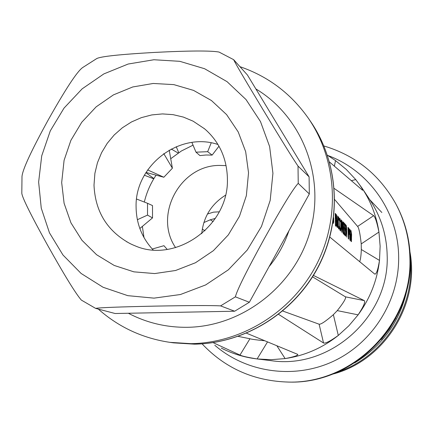 <?xml version="1.0" encoding="UTF-8"?>
<svg xmlns="http://www.w3.org/2000/svg" width="433" height="433" viewBox="0 0 433 433"><rect width="100%" height="100%" fill="white"/><g stroke="black" fill="none" stroke-linecap="round" stroke-linejoin="round"><path stroke-width="0.65" d="M191.895 142.441L195.992 152.167L199.922 155.588L206.027 154.998L212.138 155.101L218.968 146.224M309.092 176.821L309.324 193.962L298.234 183.37L298.018 166.088L309.092 176.821L247.422 75.001L233.647 59.667L219.022 52.052C210.714 50.542 189.097 50.672 154.175 52.442C119.762 54.412 100.608 56.463 96.7 58.596L82.611 67.586C77.112 71.51 65.697 88.873 48.361 119.676C31.317 150.679 22.527 169.644 21.991 176.583L21.812 193.259C22.18 197.486 30.678 214.654 47.316 244.753C64.387 275.215 75.726 293.661 81.334 300.085L95.623 308.377C99.606 307.63 119.172 306.878 154.327 306.136C190.006 305.46 212.089 305.379 220.576 305.887L235.39 296.843C236.997 290.213 246.669 270.777 264.406 238.534C282.316 206.417 293.596 188.03 298.234 183.37M238.231 336.387L249.944 338.741C251.503 339.266 256.466 339.943 264.834 340.766M288.925 230.805C284.497 243.968 277.872 255.93 269.055 266.69M221.258 348.083C232.391 353.734 244.207 357.339 256.704 358.897L257.115 358.952C247.595 357.382 241.879 356.088 239.969 355.065L213.079 342.633M276.839 345.718L285.125 358.589C293.807 356.927 298.023 355.536 297.785 354.405L246.507 333.199M267.545 341.881L257.115 358.952L271.101 359.682L285.125 358.589C304.778 355.655 322.504 347.937 338.297 335.434C330.357 341.112 325.437 343.634 323.543 343.006L278.625 314.38M282.776 311.029L319.116 324.198C320.831 324.571 325.578 321.394 333.372 314.672L337.269 310.618C343.634 302.618 346.351 298.023 345.426 296.832L364.326 300.626L313.449 275.415M312.561 276.849L345.426 296.832M337.269 310.618L358.113 314.845C363.449 306.732 365.522 301.99 364.326 300.626M333.372 314.672L338.297 335.434L348.857 325.784L358.113 314.845C370.058 298.548 377.186 280.405 379.492 260.422C377.955 269.759 376.385 274.327 374.794 274.121L329.87 237.127M334.752 199.635L357.62 226.443C358.908 227.872 360.11 233.696 361.219 243.92L361.317 249.505C361.133 255.042 360.597 259.113 359.72 261.711M333.654 217.75L333.713 222.026L333.421 223.374L332.907 222.935M333.529 218.697L333.307 221.885M336.419 220.348L336.441 225.631L336.138 226.405L335.418 225.674L335.223 213.355L336.111 214.557L336.495 217.415L336.473 220.153L335.705 220.37M337.399 226.075L337.729 223.785L337.621 215.97L337.864 225.23L337.637 227.125L337.231 227.514L336.565 214.817L337.399 226.075L336.966 226.086M338.822 227.536L339.255 226.405L338.774 229.079L338.195 226.621L338.319 216.727L339.158 220.516L338.676 218.546L338.417 218.264L338.26 218.817L338.379 226.286L338.822 227.536L338.265 227.552M340.165 228.911L340.587 227.785L340.111 230.443L339.548 228.012L339.667 218.194L340.495 221.945L340.019 219.996L339.764 219.72L339.607 220.273L339.726 227.677L340.165 228.911L339.613 228.927M341.209 219.883L341.848 232.202L341.648 228.889L341.09 228.31L340.733 231.07L340.998 219.888M342.974 221.804L343.06 231.617L341.875 220.608L342.07 232.424L342.14 222.291L343.169 233.539L342.822 221.81M344.403 233.252L344.354 234.746L343.385 233.76L343.19 222.042L344.159 223.098L344.262 224.581L343.45 223.709L343.591 226.941L344.289 227.688L344.322 229.171L343.623 228.435L343.596 232.424L344.403 233.252L343.401 233.284M345.572 234.453L345.523 235.931L344.571 234.962L344.376 223.331L345.334 224.375L345.431 225.847L344.636 224.987L344.771 228.196L345.464 228.927L345.491 230.405L344.803 229.679L344.776 233.636L345.572 234.453L344.587 234.48M345.967 231.146L345.734 236.142L345.545 224.603L346.319 225.674L346.714 229.311L346.725 237.149L346.411 231.612L345.81 231.152M348.127 227.422L348.321 238.767L347.986 227.428M349.42 231.292L349.323 234.432L348.749 234.064L348.673 239.124L348.332 227.644L349.079 228.684L349.279 231.292M349.837 234.264L350.2 233.495L350.562 235.498L350.173 240.651L349.783 238.28L349.68 229.993L349.859 229.311L350.102 229.793L350.465 232.407L349.918 230.475L349.712 234.269M351.385 241.63L351.607 234.534L350.947 230.497L350.811 238.372L351.152 241.641M361.219 243.92L378.94 232.05C377.002 222.519 375.238 217.068 373.641 215.688L334.281 188.512M361.317 249.505L379.492 260.422L380.136 246.198L378.94 232.05C376.472 216.018 370.81 201.329 361.966 187.982L355.742 179.576C360.813 186.277 363.081 189.838 362.556 190.255L329.535 162.039M334.368 166.18L335.521 160.594L327.435 155.225M351.336 180.707L355.742 179.576L346.238 169.406L335.467 160.556M285.564 381.96L286.57 381.987C352.3 385.63 413.396 324.994 410.289 258.279C409.764 239.027 405.012 221.019 396.022 204.262L395.546 203.375C404.574 220.213 409.353 238.307 409.872 257.646C412.995 324.685 351.601 385.619 285.564 381.96C252.412 380.369 224.581 367.666 202.081 343.845M337.892 371.942C383.551 356.835 415.393 307.587 410.3 258.999M381.349 339.537L389.278 329.237L395.968 318.071M332.463 374.177C383.795 361.192 419.831 304.994 409.991 252.066M354.627 362.946C385.121 344.165 403.118 316.886 408.611 281.12M381.841 212.511L369.76 199.667M333.713 222.026L333.047 222.048M333.562 222.963L332.923 222.984M336.473 220.153L335.505 220.181M336.479 220.673L336.003 220.689M336.441 225.631L335.418 225.663M335.943 214.135L335.277 214.156M336.111 214.557L335.304 214.584M336.279 215.466L335.84 215.482M336.533 219.206L335.494 219.401M336.306 219.212L336.176 216.089L335.337 215.125M335.505 215.12L335.656 218.779L336.225 219.379M336.219 224.862L335.651 224.283L335.683 220.348L336.338 221.301L336.425 223.482L336.219 224.862L335.445 224.889M337.783 226.205L336.977 226.232M337.637 227.125L337.107 227.141M337.28 225.956L336.955 225.966M339.201 227.661L338.276 227.688M339.061 228.57L338.438 228.586M338.579 217.009L338.151 217.025M338.741 217.426L338.097 217.442M338.887 218.059L338.059 218.086M338.417 218.264L338.054 218.281M338.563 227.265L338.243 227.276M340.538 229.03L339.624 229.057M340.398 229.934L339.781 229.95M339.921 218.476L339.499 218.486M340.078 218.881L339.45 218.903M340.224 219.515L339.412 219.536M339.764 219.72L339.407 219.731M339.91 228.646L339.596 228.656M341.025 220.776L341.626 227.85L340.939 227.866M341.166 220.77L341.128 227.325L341.626 227.85M344.159 223.098L343.266 223.125M344.289 227.688L343.45 227.709M345.334 224.375L344.446 224.402M345.464 228.927L344.636 228.949M346.173 225.29L345.594 225.306M346.319 225.674L345.615 225.696M346.709 230.015L345.799 230.221M346.654 230.908L345.81 230.935M346.562 231.287L346.113 231.303M346.508 230.037L346.373 226.865L345.783 225.999L345.788 229.679M345.94 229.674L346.438 230.199M349.463 232.938L348.581 233.143M349.409 233.815L348.592 233.842M348.938 228.305L348.381 228.321M349.079 228.684L348.403 228.7M349.269 232.965L349.133 229.853L348.565 229.014L348.57 232.624M348.722 232.618L349.198 233.127M350.454 239.947L349.913 239.963M350.102 229.793L349.702 229.804M350.329 233.863L349.896 233.874M350.237 239.481L349.896 237.663L350.08 234.529L350.497 237.565L350.319 239.319L349.859 239.492M350.016 234.686L349.718 234.697M350.08 234.529L349.718 234.54M351.179 230.968L350.79 230.984M351.531 236.055L350.93 236.072M351.488 236.239L350.903 236.256M351.531 241.046L350.979 241.062M351.082 240.099L351.374 240.396L351.569 239.151L351.201 236.407L350.876 240.104M351.174 240.434L350.903 240.445M351.201 236.407L350.882 236.418M351.271 240.537L350.914 240.548M351.282 235.563L351.022 231.677L351.472 234.166L351.374 235.428L350.968 235.574M351.022 231.677L350.741 231.682M95.623 308.377L115.102 313.508L234.659 311.219L249.359 302.256L309.324 193.962M233.647 59.667C235.238 63.202 245.073 79.943 263.145 109.885C281.547 140.27 293.173 159.003 298.018 166.088M249.359 302.256L235.39 296.843M234.659 311.219L220.576 305.887M217.967 144.492C179.327 131.437 134.842 165.623 136.086 206.92C136.292 223.536 141.954 237.858 153.066 249.873M126.739 241.847L127.021 241.993M139.843 228.5L152.513 217.918L147.518 215.104L137.369 219.72M136.579 199.039L147.518 203.294L147.518 215.104M152.513 217.918L152.508 205.572L147.518 203.294M144.378 175.224L153.758 178.829M153.915 178.558L145.889 172.648M146.013 172.448L163.847 177.243L147.664 169.925M163.761 153.601L172.394 168.226L169.211 150.137M178.169 153.055L171.251 149.028M178.742 152.665L176.242 146.695M195.992 152.167L207.672 151.696L211.201 142.858M207.672 151.696L212.138 155.101M152.27 249.024L163.939 245.695L167.192 249.397M142.37 226.383L143.989 237.576M193.042 145.158L181.335 151.025L170.705 158.732M156.091 175.149C150.549 183.419 146.63 192.387 144.324 202.049M226.096 165.623L219.185 165.422C179.933 165.422 153.434 215.32 175.592 247.633M225.463 195.229C211.288 204.203 203.38 217.041 201.746 233.739M203.851 222.557L210.286 219.791L215.39 218.411M204.982 230.838L202.292 229.073M219.271 211.824L213.491 212.148L207.45 214.021M172.394 168.226L163.847 177.243M132.996 244.954L130.176 243.655C107.265 231.184 95.206 211.677 94.004 185.135L94.892 173.335L97.441 162.765L101.587 152.681L107.222 143.339L114.209 134.966L122.371 127.773L131.508 121.944L141.396 117.624L151.788 114.924L162.429 113.917L173.043 114.642L183.37 117.083L193.145 121.186L204.533 128.785M61.675 182.574L64.084 160.324L70.888 140.362L81.75 122.252L96.164 106.843L113.435 94.881L132.758 86.957L153.212 83.466L173.812 84.619L193.556 90.394L211.461 100.548L226.611 114.626L238.22 131.951L245.668 151.674L248.537 172.799L246.355 195.662L239.492 216.246L228.31 234.908L213.388 250.669L195.505 262.734L175.603 270.49L154.705 273.569L133.884 271.843L114.193 265.44L96.597 254.734L81.956 240.288L70.952 222.854L64.095 203.294L61.675 182.574M255.865 88.933C302.039 116.537 325.654 176.691 310.142 231.249C294.857 285.856 242.404 326.569 187.457 327.299C166.391 327.537 146.684 322.856 128.352 313.259M98.302 309.086C118.707 327.175 142.581 338.265 169.92 342.351L191.007 343.661C241.993 342.909 292.053 311.765 316.361 264.882C340.603 217.972 336.988 159.523 308.134 117.933C290.727 93.404 268 76.322 239.947 66.677M194.422 344.159L173.568 342.86L194.52 344.17C245.132 343.418 294.559 312.642 318.536 266.387C342.449 220.094 338.898 162.299 310.228 120.959C338.779 162.104 342.357 219.899 318.39 266.279C294.359 312.626 244.861 343.418 194.422 344.159M239.969 355.065L249.944 338.741M323.543 343.006L319.116 324.198M357.62 226.443L373.641 215.688M256.704 358.897L271.134 360.662C330.536 369.712 390.057 315.868 387.151 254.826C386.593 234.81 380.888 216.56 370.036 200.073L361.966 187.982M327.889 155.512C368.553 170.348 398.095 211.629 398.641 256.255C399.589 299.712 373.37 342.254 334.13 360.949C294.873 379.654 246.691 372.921 214.8 345.253M38.634 182.039L41.249 208.121L49.476 232.851L62.969 255.005L81.117 273.461L103.081 287.263L127.789 295.658L154.018 298.137L180.431 294.521L205.648 284.936L228.337 269.829L247.286 249.987L261.489 226.432L270.181 200.414L272.931 173.319L269.624 146.571L260.482 121.565L246.025 99.563L227.06 81.664L204.593 68.723L179.782 61.318L153.883 59.749L128.163 64.03L103.866 73.902L82.14 88.846L64.003 108.131L50.309 130.826L41.714 155.858L38.634 182.039M213.171 221.577L210.286 219.791M203.975 128.325L205.984 130.041C219.477 142.425 226.605 158.261 227.379 177.546L227.39 178.564C229.328 225.972 175.322 263.946 134.766 245.684L132.325 244.661M169.92 342.351L173.568 342.86M308.134 117.933L310.228 120.959M395.546 203.375C379.205 174.488 355.336 155.355 323.944 145.981"/></g></svg>
